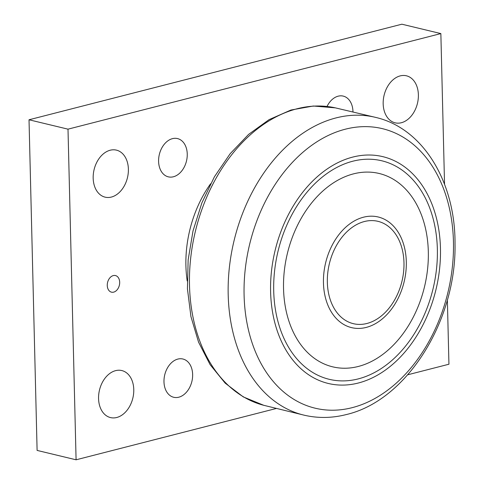 <?xml version="1.0" encoding="UTF-8"?>
<svg xmlns="http://www.w3.org/2000/svg" width="484" height="484" viewBox="0 0 484 484"><rect width="100%" height="100%" fill="white"/><g stroke="black" fill="none" stroke-linecap="round" stroke-linejoin="round"><path stroke-width="0.73" d="M187.205 280.956A100.999 71.662 -76.5 0 1 210.607 183.751M276.261 408.49L76.085 459.8L68.002 129.161L440.857 33.584L444.542 184.277M447.367 299.917L448.94 364.222L407.716 374.791M119.687 282.269A8.537 6.056 -76.5 0 1 111.477 292.161A8.537 6.056 -76.5 0 1 107.587 282.444A8.537 6.056 -76.5 0 1 115.47 275.559A8.537 6.056 -76.5 0 1 119.687 282.269M418.382 94.797A24.182 17.158 -76.5 0 1 395.119 122.821A24.182 17.158 -76.5 0 1 384.096 95.294A24.182 17.158 -76.5 0 1 406.439 75.8A24.182 17.158 -76.5 0 1 418.382 94.797M128.387 169.134A24.182 17.158 -76.5 0 1 105.119 197.157A24.182 17.158 -76.5 0 1 94.096 169.63A24.182 17.158 -76.5 0 1 116.438 150.137A24.182 17.158 -76.5 0 1 128.387 169.134M133.772 389.559A24.182 17.158 -76.5 0 1 110.509 417.583A24.182 17.158 -76.5 0 1 99.486 390.056A24.182 17.158 -76.5 0 1 121.823 370.562A24.182 17.158 -76.5 0 1 133.772 389.559M187.248 154.045A19.681 13.963 -76.5 0 1 168.317 176.848A19.681 13.963 -76.5 0 1 158.595 161.39A19.681 13.963 -76.5 0 1 177.525 138.581A19.681 13.963 -76.5 0 1 187.248 154.045M327.027 106.462A19.681 13.963 -76.5 0 1 343.241 96.104A19.681 13.963 -76.5 0 1 352.963 111.568A19.681 13.963 -76.5 0 1 352.969 111.883M192.638 374.471A19.681 13.963 -76.5 0 1 173.702 397.279A19.681 13.963 -76.5 0 1 163.979 381.815A19.681 13.963 -76.5 0 1 182.916 359.013A19.681 13.963 -76.5 0 1 192.638 374.471M440.857 33.584L401.877 24.2L29.022 119.778L37.105 450.416L76.085 459.8M29.022 119.778L68.002 129.161M270.604 291.822A116.644 82.77 103.5 0 0 358.293 383.026A116.644 82.77 103.5 0 0 440.458 248.286A116.644 82.77 103.5 0 0 352.769 157.082A116.644 82.77 103.5 0 0 270.604 291.822M437.354 249.078A112.379 79.739 -76.5 0 1 329.235 379.311A112.379 79.739 -76.5 0 1 273.714 291.029A112.379 79.739 -76.5 0 1 381.828 160.797A112.379 79.739 -76.5 0 1 437.354 249.078M428.316 251.589A99.432 70.555 -76.5 0 1 321.763 362.825A99.432 70.555 -76.5 0 1 317.685 196.026A99.432 70.555 -76.5 0 1 428.316 251.589M364.422 221.521A52.635 37.347 -76.5 0 1 399.475 289.474A52.635 37.347 -76.5 0 1 333.101 306.487A52.635 37.347 -76.5 0 1 364.422 221.521M363.538 217.195A56.9 40.372 103.5 0 0 323.881 272.897A56.9 40.372 103.5 0 0 351.565 327.626A56.9 40.372 103.5 0 0 366.231 327.414A56.9 40.372 103.5 0 0 405.882 271.712A56.9 40.372 103.5 0 0 378.198 216.983A56.9 40.372 103.5 0 0 363.538 217.195M244.093 295.258A143.766 102.009 -76.5 0 1 345.364 129.192A143.766 102.009 -76.5 0 1 453.447 241.595A143.766 102.009 -76.5 0 1 352.171 407.661A143.766 102.009 -76.5 0 1 244.093 295.258M376.304 117.558A153.125 108.652 103.5 0 0 228.194 294.817A153.125 108.652 103.5 0 0 304.636 415.296C318.363 418.394 332.29 418.14 346.435 414.528C407.219 400.341 456.406 320.36 455.021 244.039C455.523 182.946 423.803 128.877 376.304 117.558L335.351 107.859L313.299 106.02L290.902 110.037L269.068 119.645L248.594 134.401L230.166 153.694L214.412 176.799L201.882 202.869L193.013 230.935L188.137 259.962L187.435 288.875L190.944 316.621L198.573 342.188L210.098 364.646L225.163 383.134L243.283 396.904L263.756 405.302A152.98 108.549 -76.5 0 1 189.504 285.451A152.98 108.549 -76.5 0 1 335.345 107.859M263.756 405.302L304.636 415.296"/></g></svg>
